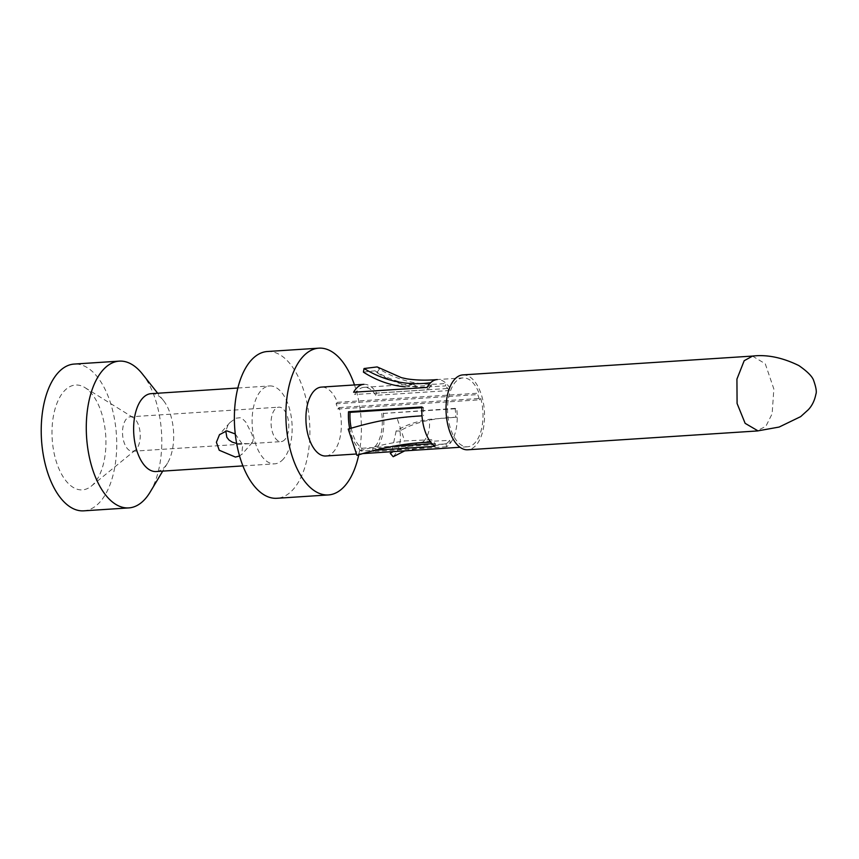 <?xml version="1.0" encoding="UTF-8"?>
<svg xmlns="http://www.w3.org/2000/svg" width="859" height="859" viewBox="0 0 859 859"><rect width="100%" height="100%" fill="white"/><g stroke="black" fill="none" stroke-linecap="round" stroke-linejoin="round"><path stroke-width="0.64" stroke-dasharray="4.29 3.22" d="M235.248 433.956L242.743 444.747L241.733 454.293L239.564 456M236.644 443.512L248.992 443.652L251.011 443.308L252.75 441.88L253.083 439.421L251.945 434.117L245.781 422.08L242.421 418.72L240.273 417.732L235.828 418.193L229.815 422.682L227.968 425.151L225.777 430.95M283.406 459.007A39.02 19.918 -93.7 0 1 274.665 463.839A39.02 19.918 -93.7 0 1 253.394 435.245A39.02 19.918 -93.7 0 1 260.846 390.791A39.02 19.918 86.3 0 1 269.597 385.959A39.02 19.918 86.3 0 1 290.868 414.553A39.02 19.918 86.3 0 1 283.406 459.007M151.13 393.658A39.02 19.918 86.3 0 1 163.425 400.498A39.02 19.918 86.3 0 1 167.494 463.162A39.02 19.918 86.3 0 1 164.939 466.705A39.02 19.918 -93.7 0 1 156.188 471.537M150.121 492.121A73.541 37.549 86.3 0 0 142.444 374.03M267.364 351.514A73.541 37.549 86.3 0 1 307.447 405.394A73.541 37.549 86.3 0 1 293.391 489.179A73.541 37.549 -93.7 0 1 276.899 498.284M325.872 455.989A34.521 17.62 86.3 0 0 339.101 407.585L337.823 409.034A31.515 16.096 86.3 0 0 336.084 403.784L337.372 402.334A34.521 17.62 86.3 0 0 321.395 387.108M358.761 454.798A73.541 37.549 86.3 0 0 354.477 384.95M337.823 409.034L479.472 399.832A31.515 16.096 86.3 0 0 477.733 394.582L479.021 393.121A34.521 17.62 -93.7 0 0 463.055 377.896L437.295 379.571A34.521 17.62 86.3 0 1 446.036 383.275A34.521 17.62 86.3 0 1 450.062 388.322L376.661 393.1L375.748 395.333L449.15 390.566L450.062 388.322M339.101 407.585L480.75 398.372L479.472 399.832M480.75 398.372A34.521 17.62 -93.7 0 1 467.521 446.787A34.521 17.62 -93.7 0 1 447.7 413.49A34.521 17.62 -93.7 0 1 463.055 377.896M462.851 374.9A37.517 19.156 86.3 0 1 483.306 402.399A37.517 19.156 86.3 0 1 476.133 445.134A37.517 19.156 -93.7 0 1 467.726 449.783M337.372 402.334L479.021 393.121M446.616 446.755L373.214 451.533L372.602 448.677L446.004 443.91L446.616 446.755A34.521 17.62 86.3 0 0 449.515 444.189A34.521 17.62 86.3 0 0 450.567 442.879A34.521 17.62 86.3 0 0 457.256 417.216A34.521 17.62 86.3 0 0 456.655 408.261L455.173 408.766A31.515 16.096 86.3 0 1 455.721 416.937M455.173 408.766L381.772 413.533L456.655 408.261M383.264 413.039A34.521 17.62 -93.7 0 1 376.113 448.956A34.521 17.62 -93.7 0 1 373.214 451.533M351.202 428.19A31.515 16.096 86.3 0 0 361.929 448.28L361.532 451.093L374.857 450.223M361.532 451.093A34.521 17.62 -93.7 0 1 349.688 428.63M404.75 450.868L450.546 442.911L449.622 440.345L423.38 441.698L393.143 451.619M393.229 456.698C399.263 450.03 401.497 441.472 399.918 431.035C413.92 422.51 433.033 417.904 457.256 417.216M396.139 431.035L391.758 451.716M399.907 431.003L396.085 431.046C404.718 425.42 415.767 421.522 429.21 419.353L457.256 417.152M446.004 443.91A31.515 16.096 86.3 0 0 449.611 440.366M423.38 441.666C428.501 435.91 430.445 428.48 429.189 419.375M381.772 413.533A31.515 16.096 -93.7 0 1 372.602 448.677M356.066 452.113L348.507 429.253C365.075 424.013 381.267 420.33 397.094 418.172L404.632 440.968L431.422 439.668L430.703 442.17M356.936 455.367L356.055 452.059C372.903 446.766 389.095 443.083 404.632 441M421.994 415.842L397.073 418.15M434.933 446.326L435.33 443.512A31.515 16.096 86.3 0 1 431.443 439.69M361.929 448.28L393.154 446.251M432.013 443.727L435.33 443.512M421.876 407.681L423.455 407.574L421.919 406.962M423.455 407.574A31.515 16.096 86.3 0 0 423.53 415.735M336.084 403.784L477.733 394.582M284.93 439.475A17.255 8.815 -93.7 0 1 281.054 441.612A17.255 8.815 -93.7 0 1 271.648 428.963A17.255 8.815 -93.7 0 1 274.944 409.303A17.255 8.815 86.3 0 1 278.821 407.166A17.255 8.815 86.3 0 1 288.227 419.815A17.255 8.815 86.3 0 1 284.93 439.475M130.267 416.819A17.255 8.815 86.3 0 1 133.349 417.667A17.255 8.815 86.3 0 1 140.092 432.431A17.255 8.815 86.3 0 1 136.377 449.128A17.255 8.815 -93.7 0 1 135.454 450.03A17.255 8.815 -93.7 0 1 132.501 451.265A17.255 8.815 -93.7 0 1 123.095 438.616A17.255 8.815 -93.7 0 1 126.391 418.956A17.255 8.815 86.3 0 1 130.267 416.819L278.821 407.166M94.157 483.359A52.528 26.822 -93.7 0 1 91.344 486.097A52.528 26.822 -93.7 0 1 55.792 459.962A52.528 26.822 -93.7 0 1 63.781 391.532A52.528 26.822 86.3 0 1 84.944 387.613A52.528 26.822 86.3 0 1 105.474 432.539A52.528 26.822 86.3 0 1 94.157 483.359M83.742 510.837A73.541 37.549 -93.7 0 0 100.224 501.731A73.541 37.549 86.3 0 0 114.29 417.957A73.541 37.549 86.3 0 0 74.196 364.066M379.431 369.091L377.144 366.922M376.779 372.645L379.442 369.112C400.154 381.729 422.36 386.453 446.068 383.307L445.445 385.927L418.634 387.366M363.421 372.097L374.953 370.798L376.822 372.591C389.836 380.924 403.762 385.852 418.612 387.377L413.415 384.456M449.15 390.566A31.515 16.096 86.3 0 0 445.467 385.949M363.894 384.338A34.521 17.62 -93.7 0 1 376.661 393.1M375.748 395.333A31.515 16.096 -93.7 0 0 364.087 387.334A31.515 16.096 -93.7 0 0 354.692 394.539L353.607 392.23M427.009 387.463L428.093 389.771L354.692 394.539M412.137 384.435L405.255 386.883L431.454 385.401L430.638 382.727M431.433 385.423A31.515 16.096 86.3 0 0 428.093 389.771M752.452 356.077L765.262 363.765L773.852 388.955L772.134 413.78L765.874 426.311L757.488 430.563M252.342 442.503L241.873 454.411M242.904 465.9L274.665 463.839M163.425 400.498L157.669 393.229M167.494 463.162L162.727 471.108M467.521 446.787L460.037 447.271M362.691 453.606L356.442 454.003M237.846 388.021L269.597 385.959M229.815 422.682L219.335 434.59M132.501 451.265L281.054 441.612M135.454 450.03L91.344 486.097M133.349 417.667L84.944 387.613M413.437 384.274C399.983 383.05 387.162 378.561 374.964 370.777M364.087 387.334L410.978 384.295"/><path stroke-width="1.29" d="M239.564 456L235.42 457.074L219.228 450.234L216.404 442.278L219.475 434.708L226.744 430.831L235.248 433.956M242.904 465.9L156.188 471.537A39.02 19.918 -93.7 0 1 134.917 442.943A39.02 19.918 -93.7 0 1 142.379 398.49A39.02 19.918 86.3 0 1 151.13 393.658L237.846 388.021M162.727 471.108L150.121 492.121A73.541 37.549 86.3 0 1 145.3 498.8A73.541 37.549 -93.7 0 1 128.807 507.905A73.541 37.549 -93.7 0 1 88.724 454.024A73.541 37.549 -93.7 0 1 102.779 370.24A73.541 37.549 86.3 0 1 119.272 361.134A73.541 37.549 86.3 0 1 142.444 374.03L157.669 393.229M328.406 494.934L276.899 498.284A73.541 37.549 -93.7 0 1 236.816 444.393A73.541 37.549 -93.7 0 1 250.871 360.619A73.541 37.549 86.3 0 1 267.364 351.514L318.872 348.163A73.541 37.549 86.3 0 0 302.379 357.269A73.541 37.549 -93.7 0 0 288.323 441.043A73.541 37.549 -93.7 0 0 328.406 494.934A73.541 37.549 -93.7 0 0 344.899 485.829A73.541 37.549 86.3 0 0 358.761 454.798M430.638 382.727C407.059 385.884 384.853 381.149 364.033 368.532L377.144 366.922L401.411 377.659L406.865 378.851C416.271 380.279 426.418 380.516 437.295 379.571A34.521 17.62 86.3 0 0 430.66 382.695A34.521 17.62 86.3 0 0 429.554 383.844A34.521 17.62 86.3 0 0 427.009 387.463L353.607 392.23A34.521 17.62 -93.7 0 1 356.152 388.612A34.521 17.62 -93.7 0 1 363.894 384.338L321.395 387.108A34.521 17.62 86.3 0 0 306.051 422.692A34.521 17.62 86.3 0 0 325.872 455.989L356.442 454.003M354.477 384.95A73.541 37.549 86.3 0 0 318.872 348.163M757.455 430.95L467.726 449.783A37.517 19.156 -93.7 0 1 447.271 422.295A37.517 19.156 -93.7 0 1 454.443 379.549A37.517 19.156 86.3 0 1 462.851 374.9L752.452 356.077M349.688 428.63A34.521 17.62 -93.7 0 1 348.518 411.74L421.919 406.962A34.521 17.62 86.3 0 0 422.005 415.896A34.521 17.62 86.3 0 0 430.681 442.138A34.521 17.62 86.3 0 0 434.933 446.326L374.857 450.223M393.143 451.619L390.276 453.337L393.197 456.72L404.75 450.868M391.758 451.716L390.491 453.208M348.239 429.071C377.208 420.448 396.235 417.367 421.994 415.842M348.249 429.103L356.925 455.345M430.703 442.17C407.628 442.836 383.039 447.228 356.936 455.367M393.154 446.251L432.013 443.727M348.518 411.74L350.053 412.352A31.515 16.096 86.3 0 0 351.202 428.19M350.053 412.352L421.876 407.681M225.777 430.95L226.851 437.306L229.031 440.044L232.22 442.117L236.644 443.512M119.272 361.134L74.196 364.066A73.541 37.549 86.3 0 0 57.714 373.171A73.541 37.549 -93.7 0 0 43.659 456.945A73.541 37.549 -93.7 0 0 83.742 510.837L128.807 507.905M364.033 368.532L363.421 372.14C376.693 380.612 390.63 385.519 405.244 386.861M757.477 430.563L745.14 423.337L737.086 403.472L736.925 379.12L744.184 360.716L752.581 356.077C767.001 354.37 782.431 357.537 798.87 365.58C807.632 371.668 812.603 376.757 813.784 380.881C816.104 387.516 816.812 391.951 815.889 394.184C814.611 400.573 812.077 405.759 808.276 409.743L800.674 416.626L779.145 427.052L757.445 430.95M460.037 447.271L362.691 453.606"/></g></svg>
